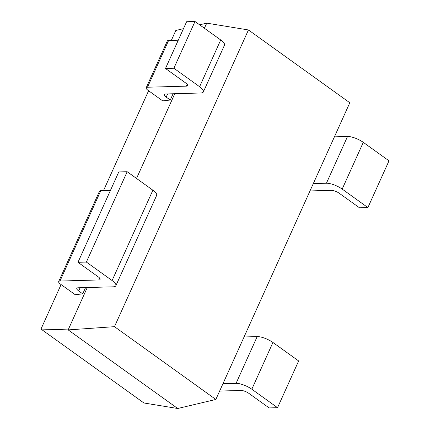 <?xml version="1.0" encoding="UTF-8"?>
<svg xmlns="http://www.w3.org/2000/svg" width="430" height="430" viewBox="0 0 430 430"><rect width="100%" height="100%" fill="white"/><g stroke="black" fill="none" stroke-linecap="round" stroke-linejoin="round"><path stroke-width="0.64" d="M68.155 329.885L40.995 329.068L143.932 402.991L177.714 408.5L68.155 329.885L87.274 287.541M204.363 28.224L206.766 23.15L248.443 29.96L349.81 102.754L215.844 399.459L177.714 408.5M248.443 29.96L114.477 326.666L68.263 329.901M114.477 326.666L215.844 399.459M136.53 178.45L174.79 93.719M40.995 329.068L61.087 284.563M103.501 190.63L148.603 90.746M171.333 40.404L175.816 30.471L183.476 28.654M199.627 24.822L206.647 23.161M186.298 86.145A6.068 1.897 24.3 0 0 187.598 85.608A6.068 1.897 24.3 0 0 185.722 83.006L165.496 68.483L173.887 68.246L194.994 21.5L220.719 39.968A12.137 3.795 24.3 0 1 224.476 45.166L203.369 91.918A12.137 3.795 -155.7 0 1 200.762 92.993L165.614 93.977A6.068 1.897 24.3 0 0 164.308 94.514A6.068 1.897 24.3 0 0 166.19 97.11L170.258 100.034L162.712 100.878L148.076 90.364A6.068 1.897 -155.7 0 1 146.195 87.768A6.068 1.897 -155.7 0 1 147.495 87.225L186.298 86.145L187.141 84.275M170.258 100.034L173.086 93.767M98.782 279.962A6.068 1.897 24.3 0 0 100.088 279.425A6.068 1.897 24.3 0 0 98.207 276.829L77.981 262.305L86.376 262.069L127.167 171.726L152.886 190.194A12.137 3.795 24.3 0 1 156.649 195.392L115.858 285.735A12.137 3.795 -155.7 0 1 113.251 286.815L78.099 287.794A6.068 1.897 24.3 0 0 76.798 288.331A6.068 1.897 24.3 0 0 78.679 290.933L82.743 293.851L75.202 294.695L60.56 284.187A6.068 1.897 -155.7 0 1 58.679 281.585A6.068 1.897 -155.7 0 1 59.985 281.048L98.782 279.962L99.631 278.092M82.743 293.851L85.575 287.584M203.369 91.918A12.137 3.795 -155.7 0 0 199.611 86.72L173.887 68.246M309.992 190.941L331.401 190.345A6.068 1.897 24.3 0 1 339.275 193.274L359.502 207.803L367.897 207.566L342.178 189.098A12.137 3.795 -155.7 0 0 326.424 183.228L313.309 183.594M165.496 68.483L186.604 21.736L194.994 21.5M146.195 87.768L167.302 41.017A6.068 1.897 24.3 0 1 168.603 40.479L178.262 40.21M334.416 136.847L347.531 136.482A12.137 3.795 24.3 0 1 363.285 142.346L389.005 160.82L367.897 207.566M115.858 285.735A12.137 3.795 -155.7 0 0 112.096 280.537L86.376 262.069M77.981 262.305L118.771 171.957L127.167 171.726M58.679 281.585L99.475 191.243A6.068 1.897 24.3 0 1 100.776 190.705L110.429 190.436M219.633 391.063L241.042 390.467A6.068 1.897 24.3 0 1 248.916 393.402L269.142 407.925L277.538 407.688L251.819 389.22A12.137 3.795 -155.7 0 0 236.065 383.356L222.95 383.721M244.057 336.969L257.172 336.604A12.137 3.795 24.3 0 1 272.926 342.473L298.646 360.942L277.538 407.688M220.719 39.968L199.611 86.72M168.603 40.479L147.495 87.225M166.19 97.11L167.63 93.917M363.285 142.346L342.178 189.098M347.531 136.482L326.424 183.228M152.886 190.194L112.096 280.537M100.776 190.705L59.985 281.048M78.679 290.933L80.12 287.74M272.926 342.473L251.819 389.22M257.172 336.604L236.065 383.356"/></g></svg>
